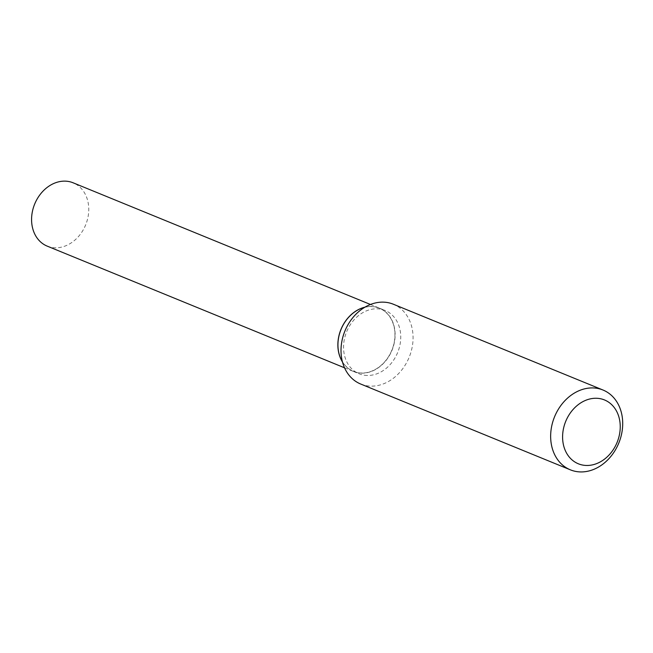 <?xml version="1.0" encoding="UTF-8"?>
<svg xmlns="http://www.w3.org/2000/svg" width="653" height="653" viewBox="0 0 653 653"><rect width="100%" height="100%" fill="white"/><g stroke="black" fill="none" stroke-linecap="round" stroke-linejoin="round"><path stroke-width="0.49" stroke-dasharray="3.27 2.45" d="M47.212 246.132A34.217 27.54 112.3 0 0 87.69 218.551A34.217 27.54 112.3 0 0 73.128 182.799M342.49 362.015A34.217 27.54 112.3 0 0 353.493 371.475A34.217 27.54 112.3 0 0 393.979 343.886A34.217 27.54 112.3 0 0 379.417 308.143A34.217 27.54 112.3 0 0 364.937 307.163M358.726 372.765A34.078 27.426 112.3 0 0 393.865 343.87A34.078 27.426 112.3 0 0 374.185 306.845A34.078 27.426 112.3 0 0 339.046 335.74A34.078 27.426 112.3 0 0 358.726 372.765M342.45 361.86A34.217 27.54 112.3 0 0 353.575 371.5A34.217 27.54 112.3 0 0 358.766 372.928A34.217 27.54 112.3 0 0 393.163 347.127A34.217 27.54 112.3 0 0 379.491 308.167A34.217 27.54 112.3 0 0 374.291 306.747A34.217 27.54 112.3 0 0 364.798 307.253M360.709 384.037A43.114 34.699 112.3 0 0 367.264 385.833A43.114 34.699 112.3 0 0 410.598 353.322A43.114 34.699 112.3 0 0 393.367 304.233M364.39 375.23A34.217 27.54 112.3 0 0 398.787 349.428A34.217 27.54 112.3 0 0 385.115 310.469A34.217 27.54 112.3 0 0 379.915 309.049A34.217 27.54 112.3 0 0 345.519 334.85A34.217 27.54 112.3 0 0 359.199 373.802A34.217 27.54 112.3 0 0 364.39 375.23M344.539 367.81L353.493 371.475M370.463 304.478L379.417 308.143M379.491 308.167L385.115 310.469M353.575 371.5L359.199 373.802"/><path stroke-width="0.98" d="M370.463 304.478L73.128 182.799A34.217 27.54 112.3 0 0 32.65 210.388A34.217 27.54 112.3 0 0 47.212 246.132L344.539 367.81M364.937 307.163A34.217 27.54 112.3 0 0 338.94 335.724A34.217 27.54 112.3 0 0 342.49 362.015M583.594 465.222A34.487 27.761 112.3 0 0 619.158 435.975A34.487 27.761 112.3 0 0 599.242 398.51A34.487 27.761 112.3 0 0 563.678 427.748A34.487 27.761 112.3 0 0 583.594 465.222M576.901 471.621A43.114 34.699 112.3 0 0 620.236 439.11A43.114 34.699 112.3 0 0 603.013 390.029A43.114 34.699 112.3 0 0 596.458 388.233A43.114 34.699 112.3 0 0 553.124 420.736A43.114 34.699 112.3 0 0 570.355 469.825A43.114 34.699 112.3 0 0 576.901 471.621M603.013 390.029L393.367 304.233A43.114 34.699 112.3 0 0 386.821 302.445A43.114 34.699 112.3 0 0 343.486 334.948A43.114 34.699 112.3 0 0 360.709 384.037L570.355 469.825M364.798 307.253A34.217 27.54 112.3 0 0 342.45 361.86"/></g></svg>
